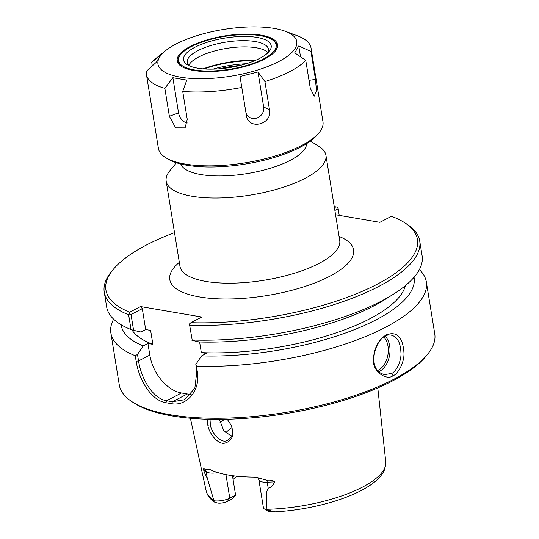 <?xml version="1.0" encoding="UTF-8"?>
<svg xmlns="http://www.w3.org/2000/svg" width="539" height="539" viewBox="0 0 539 539"><rect width="100%" height="100%" fill="white"/><g stroke="black" fill="none" stroke-linecap="round" stroke-linejoin="round"><path stroke-width="0.81" d="M176.428 162.765L169.893 170.701A80.917 27.219 -9.2 0 0 166.174 181.151A80.917 27.219 -9.2 0 0 219.178 198.002A80.917 27.219 -9.2 0 0 305.141 178.315A80.917 27.219 -9.2 0 0 325.933 155.279A80.917 27.219 -9.2 0 0 319.108 146.534L310.403 141.063M335.568 214.751L379.907 222.331L391.469 216.314A157.792 53.078 170.8 0 1 404.135 222.412A157.792 53.078 170.8 0 1 369.134 288.224A157.792 53.078 170.8 0 1 190.934 322.679L201.788 317.026L140.538 306.556L129.677 312.209A157.792 53.078 170.8 0 1 113.163 269.54A157.792 53.078 170.8 0 1 174.515 232.646M334.274 206.774A157.792 53.078 170.8 0 1 336.046 206.841L334.423 207.69M180.76 163.984A63.919 21.499 -9.2 0 0 224.211 175.882A63.919 21.499 -9.2 0 0 290.164 160.386A63.919 21.499 -9.2 0 0 306.678 143.59M419.362 269.641A159.793 53.752 170.8 0 1 426.349 281.931A159.793 53.752 170.8 0 1 385.291 327.422A159.793 53.752 170.8 0 1 196.418 366.183L195.832 364.384L196.89 370.913L194.842 388.329L184.453 399.756L172.399 401.75L166.564 400.753C152.806 398.57 141.231 378.829 138.55 360.941L137.492 354.413L143.206 345.937L147.935 343.478L152.874 344.32L150.617 330.394L145.678 329.551L140.948 332.011L133.591 330.333L131.031 314.52L129.683 313.759L128.632 314.796L131.024 329.572L133.591 330.333M152.874 344.32A139.817 47.034 170.8 0 1 131.914 329.834M391.334 373.514L384.731 374.592C364.135 370.515 376.579 331.249 391.462 335.218C397.27 336.814 400.423 342.467 400.908 352.176C401.865 361.467 395.208 372.833 391.334 373.514M231.13 425.089C233.697 432.056 232.619 437.048 227.909 440.067C221.677 444.769 211.483 433.329 210.372 424.779L210.008 419.322M207.481 419.254L207.838 425.19C208.829 433.08 218.174 445.288 225.046 443.065C232.424 440.848 234.485 434.919 231.218 425.284L227.209 419.268M213.72 500.212A90.976 30.602 170.8 0 1 206.174 490.935C207.124 494.863 209.334 498.177 212.797 500.879L213.916 500.751L207.185 477.709C206.296 477.055 205.076 474.381 203.526 469.698C203.358 468.418 204.011 468.458 205.487 469.813L208.734 469.294L210.372 469.738A92.755 31.201 -9.2 0 0 253.559 477.123L258.437 477.904L266.785 480.289C270.396 479.811 273.01 480.33 274.614 481.846C272.788 485.956 270.652 488.051 268.193 488.139C264.811 494.061 267.007 501.998 266.913 509.301L266.893 509.806L272.653 511.302C275.577 511.309 275.672 511.444 272.956 511.713L268.974 511.78A7.512 2.527 170.8 0 1 268.584 511.578L264.373 508.931A11.508 3.867 -9.2 0 0 266.893 509.806M219.4 419.396L223.732 430.54L231.507 436.253M393.093 375.616C397.391 374.841 404.917 362.289 403.9 352.068C402.633 336.909 396.825 331.141 386.476 334.766C378.863 339.3 374.544 347.042 373.514 357.984C371.398 371.654 387.191 381.127 393.093 375.616L391.334 373.507M426.349 281.931L434.757 333.843A159.793 53.752 170.8 0 1 427.42 354.48A159.793 53.752 170.8 0 1 393.699 379.335A159.793 53.752 170.8 0 1 132.756 402.202A159.793 53.752 170.8 0 1 119.281 384.934L110.872 333.028A159.793 53.752 170.8 0 1 113.621 319.162M137.492 354.413L135.262 355.727L136.151 361.218C138.934 379.867 151.243 400.403 165.742 402.7L171.631 403.704C186.784 406.521 200.683 390.398 197.308 371.667L196.418 366.183M135.262 355.727A159.793 53.752 170.8 0 1 110.872 333.028M113.163 269.54L111.58 271.461A159.793 53.752 -9.2 0 0 104.243 292.098A159.793 53.752 -9.2 0 0 128.632 314.796M104.243 292.098L106.641 306.873A159.793 53.752 -9.2 0 0 131.024 329.572M129.677 312.209L129.683 313.759M131.031 314.52L142.296 308.665L145.678 329.551M140.538 306.556L142.296 308.665M192.18 340.021L189.438 323.973L192.18 340.021A159.793 53.752 -9.2 0 0 393.611 294.078A159.793 53.752 -9.2 0 0 422.111 255.776L419.719 241A159.793 53.752 -9.2 0 0 406.244 223.732L404.135 222.412M191.931 340.304L199.289 341.982A148.393 49.918 170.8 0 0 385.392 299.286L393.611 294.078M189.789 325.246A159.793 53.752 -9.2 0 0 347.931 299.859A159.793 53.752 -9.2 0 0 419.719 241M189.438 323.973L190.934 322.679M334.874 210.473L338.162 208.768L337.818 207.475L336.046 206.841M338.162 208.768L339.233 215.378M143.206 345.937A148.393 49.918 170.8 0 1 121.08 324.727M147.935 343.478L149.815 355.08A35.951 23.729 -117.5 0 0 181.475 392.992L187.309 393.989A35.951 23.729 -117.5 0 0 191.183 394.285M199.612 341.995L201.33 352.607L206.269 353.449L201.546 355.908L195.832 364.384M132.756 402.202L134.865 403.529A157.792 53.078 -9.2 0 0 392.54 380.938A157.792 53.078 -9.2 0 0 425.837 356.4L427.42 354.48M225.693 432.878A67.914 22.847 170.8 0 1 232.026 427.548M234.425 475.944A67.914 22.847 -9.2 0 0 232.767 477.615M232.457 475.681L235.604 495.132L232.754 498.622L227.465 501.378A7.512 2.527 170.8 0 1 218.8 503.204C216.045 502.766 214.407 502.24 213.895 501.62M233.077 479.515A70.218 23.622 170.8 0 1 237.133 476.247M225.962 474.596L229.782 498.164L235.604 495.132M213.107 501.122L214.138 501.782M227.465 501.378L229.782 498.164A11.508 3.867 170.8 0 1 213.916 500.751M266.785 480.289A5.99 1.792 -92.8 0 1 267.229 482.203A11.508 3.867 -9.2 0 1 258.895 479.838L263.403 507.691A11.508 3.867 -9.2 0 0 264.373 508.931M414.046 277.275A148.393 49.918 170.8 0 1 348.342 331.963A148.393 49.918 170.8 0 1 201.546 355.908M405.348 285.67A139.817 47.034 170.8 0 1 201.33 352.607M298.761 45.936L310.949 51.468L315.47 79.388L316.474 91.037L314.23 96.158L310.282 88.268L305.761 60.348L294.718 52.856L298.761 45.936L300.519 56.79M152.308 65.886L151.715 62.234L160.42 55.295L156.377 62.214L146.527 71.114A83.356 28.041 170.8 0 0 146.453 74.618L158.419 148.474A83.356 28.041 170.8 0 0 165.446 157.482A83.356 28.041 170.8 0 0 301.564 145.55A83.356 28.041 170.8 0 0 319.155 132.587A83.356 28.041 170.8 0 0 322.982 121.821L311.023 47.964A83.356 28.041 170.8 0 1 310.949 51.468M257.986 71.97L264.932 81.591L269.453 109.511C272.97 124.489 248.297 130.721 246.397 115.333L240.01 76.504L257.986 71.97L263.679 107.106A9.54 8.698 -46.7 0 1 256.773 118.054A9.54 8.698 -46.7 0 1 246 112.9M305.761 60.348A83.356 28.041 170.8 0 1 289.605 71.694A83.356 28.041 170.8 0 1 264.932 81.591M241.876 87.412A83.356 28.041 170.8 0 1 182.721 91.408L187.242 119.328L185.106 127.864L175.66 127.851L169.374 116.276L164.853 88.356A83.356 28.041 170.8 0 1 146.453 74.618M151.715 62.234A83.356 28.041 170.8 0 1 155.677 58.636L165.736 50.558A70.313 23.655 170.8 0 1 285.131 31.222A70.313 23.655 170.8 0 1 278.703 61.581A70.313 23.655 170.8 0 1 187.518 78.115A70.313 23.655 170.8 0 1 165.736 50.558M285.131 31.222L297.225 35.709A83.356 28.041 170.8 0 1 311.023 47.964M187.316 122.966A9.54 6.293 62.5 0 1 178.55 112.86L172.864 77.724L186.79 80.109L182.721 91.408M164.853 88.356L172.864 77.724M188.805 65.34A41.146 13.839 170.8 0 1 226.649 48.382A41.146 13.839 170.8 0 1 267.903 52.526M165.446 157.482L167.582 158.823A81.328 27.354 -9.2 0 0 300.391 147.187A81.328 27.354 -9.2 0 0 317.552 134.534L319.155 132.587M189.216 65.738A41.146 13.839 170.8 0 1 187.235 62.396A41.146 13.839 170.8 0 1 225.639 42.157A41.146 13.839 170.8 0 1 268.469 49.244A41.146 13.839 170.8 0 1 267.64 53.031M259.778 58.34A44.393 14.93 170.8 0 1 187.282 64.693A44.393 14.93 170.8 0 1 224.972 38.06A44.393 14.93 170.8 0 1 269.143 51.441A44.393 14.93 170.8 0 1 259.778 58.34M263.443 58.967A49.413 16.621 170.8 0 1 202.866 70.858A49.413 16.621 170.8 0 1 180.855 54.318A49.413 16.621 170.8 0 1 224.702 36.396A49.413 16.621 170.8 0 1 271.973 39.563A49.413 16.621 170.8 0 1 263.443 58.967M181.852 66.654A50.127 16.864 170.8 0 1 180.289 55.005L180.855 54.318M271.973 39.563L272.721 40.034A50.127 16.864 170.8 0 1 274.917 51.582M264.481 59.149A50.834 17.1 170.8 0 1 181.468 66.425A50.834 17.1 170.8 0 1 224.628 35.924A50.834 17.1 170.8 0 1 275.207 51.239A50.834 17.1 170.8 0 1 264.481 59.149M339.826 240.785L339.725 240.434A80.917 27.219 170.8 0 1 318.933 263.47A80.917 27.219 170.8 0 1 232.969 283.157A80.917 27.219 170.8 0 1 179.965 266.313L179.979 266.677M179.325 262.345A93.099 31.316 -9.2 0 0 209.617 298.269A93.099 31.316 -9.2 0 0 329.659 276.312A93.099 31.316 -9.2 0 0 339.085 236.473M378.951 371.681A19.977 13.414 99.7 0 0 379.375 371.465A19.977 13.414 99.7 0 0 389.596 355.14A19.977 13.414 99.7 0 0 385.351 336.363M383.93 337.198A18.777 12.613 -80.3 0 1 387.932 354.851A18.777 12.613 -80.3 0 1 378.324 370.205A18.777 12.613 -80.3 0 1 377.785 370.468M207.845 425.197L210.372 424.786M377.792 387.925L385.762 461.842A90.976 30.602 170.8 0 1 362.316 487.202A90.976 30.602 170.8 0 1 266.913 509.301M196.89 370.913L197.308 371.667M187.309 393.989L172.399 401.75L171.631 403.704M181.475 392.992L166.564 400.753L165.742 402.7M149.815 355.08L138.55 360.941L136.151 361.218M217.945 472.615A11.508 3.867 170.8 0 1 206.221 471.773L207.185 477.709M274.614 481.846L267.229 482.203L268.193 488.139M220.04 422.549A78.694 26.472 170.8 0 1 224.783 419.322M220.323 419.389A79.893 26.876 -9.2 0 0 219.488 419.982M205.487 469.813A5.99 5.383 -52.3 0 1 206.221 471.773L203.526 469.698M272.653 511.302L272.956 511.713M309.002 80.378L315.47 79.388M263.679 107.106L269.453 109.511M178.55 112.86L169.374 116.276M204.113 68.945A52.101 17.524 170.8 0 1 254.516 60.779M255.439 60.388A51.966 17.484 -9.2 0 0 203.115 68.864M246.256 63.73A52.101 17.524 -9.2 0 0 212.885 69.133M219.407 68.797A51.09 17.187 170.8 0 1 239.956 65.468M234.162 66.748A49.211 16.554 -9.2 0 0 225.315 68.183M339.725 240.434L325.933 155.279M179.965 266.313L166.174 181.151M231.042 424.9L231.218 425.284M206.174 490.935L190.402 418.277M385.762 461.842L384.779 469.125C381.855 476.671 374.1 483.746 361.528 490.355C339.179 502.308 302.332 511.039 270.544 512.05M258.895 479.838L257.635 477.608"/></g></svg>
